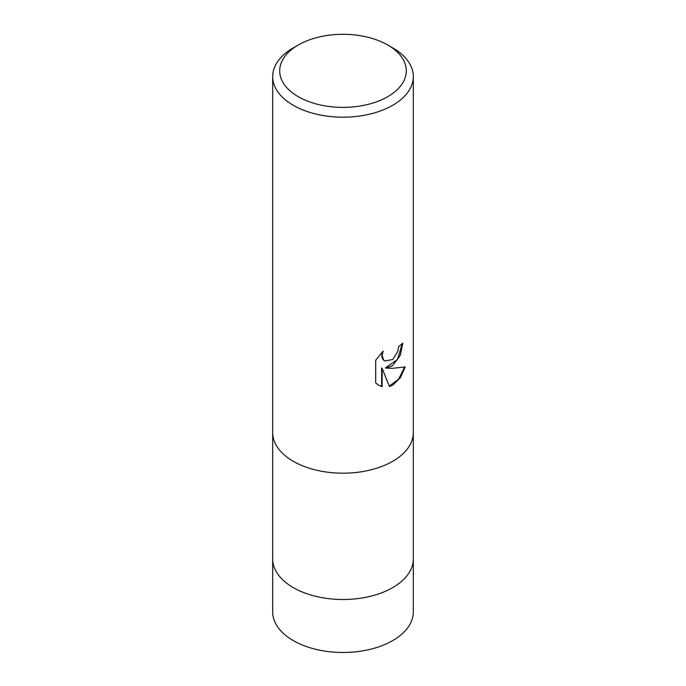 <?xml version="1.0" encoding="UTF-8"?>
<svg xmlns="http://www.w3.org/2000/svg" width="686" height="686" viewBox="0 0 686 686"><rect width="100%" height="100%" fill="white"/><g stroke="black" fill="none" stroke-linecap="round" stroke-linejoin="round"><path stroke-width="1.03" d="M387.753 45.002L392.726 47.874A70.324 40.603 180 0 1 413.324 76.583L413.324 432.583A70.324 40.603 180 0 1 407.192 449.159A70.324 40.603 180 0 1 392.726 461.292A70.324 40.603 180 0 1 278.808 449.159L278.808 449.159A70.324 40.603 180 0 1 272.676 432.583L272.676 76.583A70.324 40.603 180 0 1 293.274 47.874L298.247 45.002A63.292 36.538 180 0 1 387.753 45.002A63.292 36.538 180 0 1 387.753 96.675A63.292 36.538 180 0 1 298.247 96.683A63.292 36.538 180 0 1 298.247 45.002L293.274 47.874M413.324 558.498A70.324 40.603 180 0 1 413.324 558.901A70.324 40.603 180 0 1 392.726 587.61A70.324 40.603 180 0 1 316.092 596.408A70.324 40.603 180 0 1 272.676 558.901L272.676 432.986M407.192 449.159L407.192 449.159A70.324 40.603 180 0 1 392.726 461.292A70.324 40.603 180 0 1 278.808 449.159L278.808 449.159M392.726 365.595L385.986 368.125L392.726 368.305L405.255 366.89L400.367 377.72L392.726 385.129L389.416 386.518L382.128 368.322L382.128 386.681L378.741 385.3L375.705 382.908L375.705 360.261L383.105 351.095L382.102 355.588L383.706 360.073L384.837 360.965L392.726 359.507L397.811 351.386L398.549 346.687A70.324 40.603 0 0 0 402.828 343.12L400.247 355.434L392.726 365.595M413.324 76.583A70.324 40.603 180 0 1 392.726 105.292A70.324 40.603 180 0 1 316.092 114.09A70.324 40.603 180 0 1 272.676 76.583M402.313 343.6L397.468 359.541L385.489 367.833L385.986 368.125M389.262 386.124L398.583 379.212L404.594 367.061M378.483 385.146L381.622 386.39L381.622 368.03L382.128 368.322M381.622 386.39L382.128 386.681M384.589 360.819L383.2 359.781L381.776 356.994L382.128 352.072M413.324 558.901L413.324 611.878A70.324 40.603 180 0 1 369.908 649.393A70.324 40.603 180 0 1 293.274 640.587A70.324 40.603 180 0 1 272.676 611.878L272.676 558.901A70.324 40.603 180 0 0 293.274 587.61A70.324 40.603 180 0 0 369.908 596.408A70.324 40.603 180 0 0 413.324 558.901L413.324 432.986M384.837 360.965L384.332 360.682"/></g></svg>
